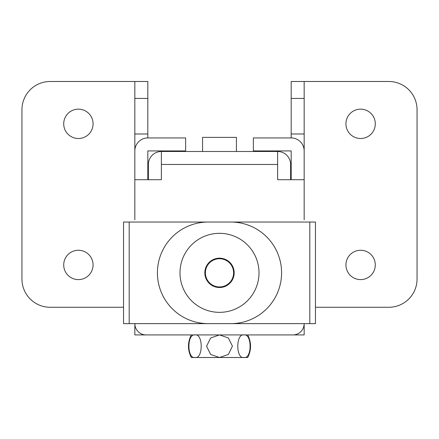 <?xml version="1.0" encoding="UTF-8"?>
<svg xmlns="http://www.w3.org/2000/svg" width="439" height="439" viewBox="0 0 439 439"><rect width="100%" height="100%" fill="white"/><g stroke="black" fill="none" stroke-linecap="round" stroke-linejoin="round"><path stroke-width="0.66" d="M360.606 250.263A14.674 14.674 0 0 0 345.932 264.936A14.674 14.674 0 0 0 360.606 279.61A14.674 14.674 0 0 0 375.285 264.936A14.674 14.674 0 0 0 360.606 250.263M360.606 109.152A14.674 14.674 0 0 0 345.932 123.831A14.674 14.674 0 0 0 360.606 138.504A14.674 14.674 0 0 0 375.285 123.831A14.674 14.674 0 0 0 360.606 109.152M78.394 250.263A14.674 14.674 0 0 0 63.715 264.936A14.674 14.674 0 0 0 78.394 279.61A14.674 14.674 0 0 0 93.068 264.936A14.674 14.674 0 0 0 78.394 250.263M78.394 109.152A14.674 14.674 0 0 0 63.715 123.831A14.674 14.674 0 0 0 78.394 138.504A14.674 14.674 0 0 0 93.068 123.831A14.674 14.674 0 0 0 78.394 109.152M134.833 98.429L134.833 81.495L147.817 81.495L147.817 98.429L134.833 98.429L134.833 133.988L147.817 133.988L147.817 98.429M147.817 133.988L147.817 137.939A12.983 12.983 0 0 0 134.833 150.923L134.833 219.78M147.817 150.923L147.817 179.71L147.817 150.923L185.637 150.923L185.637 137.939L147.817 137.939M291.183 98.429L291.183 133.988L304.167 133.988L304.167 98.429L291.183 98.429L291.183 81.495L304.167 81.495L304.167 98.429M291.183 150.923L291.183 179.71L291.183 150.923L253.363 150.923L253.363 137.939L291.183 137.939L291.183 133.988M134.833 81.495L50.172 81.495A28.222 28.222 0 0 0 21.95 109.717L21.95 279.045A28.222 28.222 0 0 0 50.172 307.267L121.855 307.267A12.983 12.983 0 0 0 123.546 307.157M134.833 133.988L134.833 179.71L161.365 179.71L161.365 151.488L277.635 151.488L277.635 164.466L161.365 164.466M304.167 133.988L304.167 150.923A12.983 12.983 0 0 0 291.183 137.939M304.167 219.78L304.167 150.923L304.167 179.71L277.635 179.71L277.635 164.466M315.454 307.157A12.983 12.983 0 0 0 317.145 307.267L388.828 307.267A28.222 28.222 0 0 0 417.05 279.045L417.05 109.717A28.222 28.222 0 0 0 388.828 81.495L304.167 81.495M292.873 334.924A11.288 11.288 0 0 0 304.167 323.636L304.167 334.924L146.127 334.924A11.288 11.288 0 0 1 134.833 323.636L135.064 325.897M161.365 151.488A12.983 12.983 0 0 0 148.382 164.466L148.382 179.71M290.618 179.71L290.618 164.466A12.983 12.983 0 0 0 277.635 151.488M236.434 151.488L236.434 137.374L202.566 137.374L202.566 151.488M247.722 357.505C251.476 349.976 251.476 342.453 247.722 334.924C251.476 342.453 251.476 349.976 247.722 357.505L191.278 357.505C187.524 349.976 187.524 342.453 191.278 334.924C187.524 342.453 187.524 349.976 191.278 357.505M243.941 334.924C252.107 333.289 252.173 359.058 243.941 357.505C235.754 359.118 235.738 333.327 243.941 334.924M219.5 357.505L210.665 354.487L206.566 346.245L210.649 337.959L219.5 334.924L228.324 337.931L232.434 346.162L228.368 354.46L219.5 357.505M195.059 334.924C203.246 333.305 203.262 359.097 195.059 357.505C186.893 359.14 186.827 333.366 195.059 334.924M219.5 258.73A14.108 14.108 0 0 0 205.392 272.838A14.108 14.108 0 0 0 219.5 286.947A14.108 14.108 0 0 0 233.608 272.838A14.108 14.108 0 0 0 219.5 258.73M148.947 334.924L134.833 334.924L134.833 325.897M219.5 233.328A39.51 39.51 0 0 0 179.99 272.838A39.51 39.51 0 0 0 219.5 312.349A39.51 39.51 0 0 0 259.01 272.838A39.51 39.51 0 0 0 219.5 233.328M219.5 258.165A14.674 14.674 0 0 0 204.826 272.838A14.674 14.674 0 0 0 219.5 287.512A14.674 14.674 0 0 0 234.174 272.838A14.674 14.674 0 0 0 219.5 258.165M208.212 222.041A50.798 50.798 0 0 0 157.414 272.838A50.798 50.798 0 0 0 208.212 323.636L230.788 323.636A50.798 50.798 0 0 0 281.586 272.838A50.798 50.798 0 0 0 230.788 222.041L123.546 222.041L123.546 323.636L129.192 323.636L129.192 222.041M208.212 323.636L129.192 323.636M309.808 323.636L309.808 222.041L315.454 222.041L315.454 323.636L230.788 323.636M309.808 222.041L230.788 222.041"/></g></svg>
